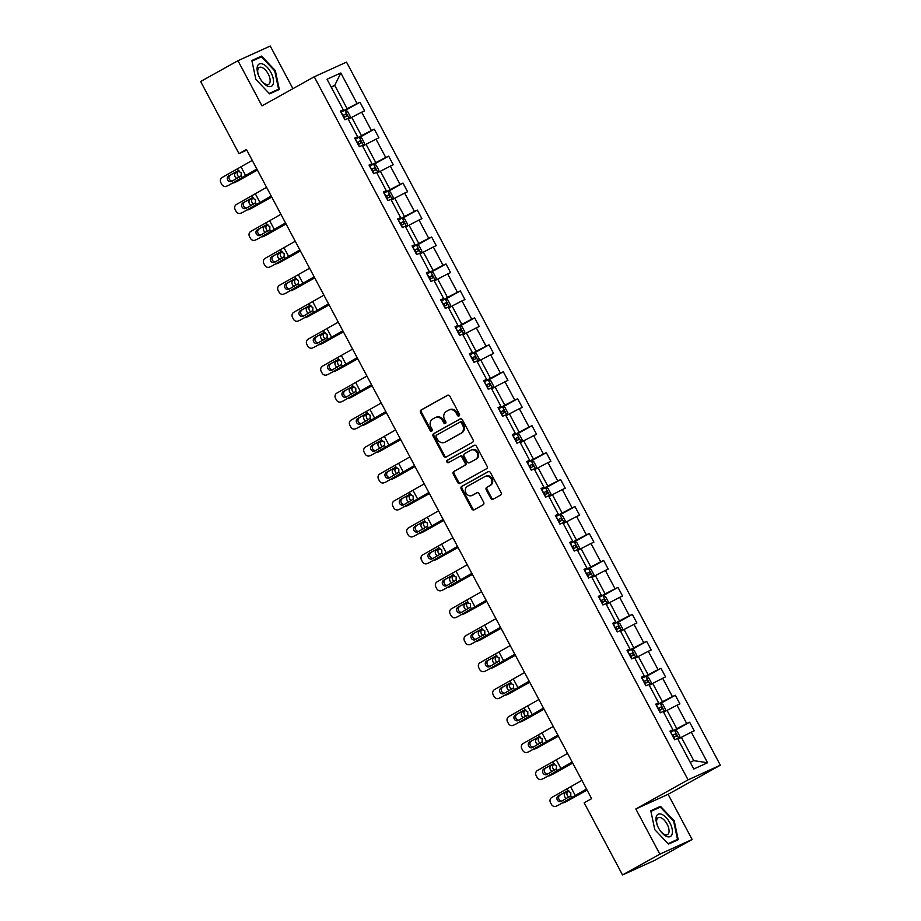 <?xml version="1.0" encoding="UTF-8"?>
<svg xmlns="http://www.w3.org/2000/svg" width="921" height="921" viewBox="0 0 921 921"><rect width="100%" height="100%" fill="white"/><g stroke="black" fill="none" stroke-linecap="round" stroke-linejoin="round"><path stroke-width="1.38" d="M459.038 415.958A1.347 1.174 -114.4 0 0 459.429 414.197L449.851 396.18A1.923 1.681 -114.4 0 0 447.479 395.293L421.104 409.995A1.923 1.681 -114.4 0 0 420.54 412.504L430.119 430.521A1.347 1.174 -114.4 0 0 432.168 429.382L430.924 427.056A6.148 5.365 -114.4 0 1 432.732 419.009L434.931 417.789A6.148 5.365 -114.4 0 1 435.276 417.616A6.148 5.365 -114.4 0 1 442.506 420.598L443.749 422.935A1.347 1.174 -114.4 0 0 445.799 421.795L444.555 419.458A6.148 5.365 -114.4 0 1 446.363 411.422L448.562 410.19A6.148 5.365 -114.4 0 1 448.907 410.018A6.148 5.365 -114.4 0 1 456.137 413.011L457.38 415.336A1.347 1.174 -114.4 0 0 459.038 415.958M490.778 498.353A1.923 1.681 -114.4 0 0 493.149 499.228L500.552 495.107A1.923 1.681 -114.4 0 0 501.116 492.597L490.467 472.588A1.923 1.681 -114.4 0 0 488.107 471.702L461.72 486.403A1.923 1.681 -114.4 0 0 461.168 488.913L471.805 508.922A1.923 1.681 -114.4 0 0 474.165 509.808L483.111 504.823A1.923 1.681 -114.4 0 0 483.675 502.313L479.116 493.748A1.923 1.681 -114.4 0 0 476.756 492.873L472.323 495.337A5.146 4.478 -114.4 0 1 472.036 495.486A5.146 4.478 -114.4 0 1 465.899 492.827A5.146 4.478 -114.4 0 1 467.5 486.265L484.86 476.594A5.146 4.478 -114.4 0 1 485.148 476.445A5.146 4.478 -114.4 0 1 491.273 479.104A5.146 4.478 -114.4 0 1 489.684 485.666L486.795 487.278A1.923 1.681 -114.4 0 0 486.23 489.788L490.778 498.353L491.653 497.962A1.923 1.681 -114.4 0 0 493.564 498.998M635.824 808.972L659.85 854.158L622.527 874.95L654.808 860.295L692.132 839.492L668.105 794.316L720.36 765.201L688.079 779.857L635.824 808.972L668.105 794.316M292.913 88.669L270.244 46.05L237.963 60.705L261.99 105.892L314.245 76.788L688.079 779.857M237.963 60.705L200.64 81.508L239 153.646L246.793 150.1M622.527 874.95L584.167 802.813L591.627 798.657L246.46 149.49L239 153.646M472.508 442.368A1.923 1.681 -114.4 0 0 473.072 439.847L462.423 419.838A1.923 1.681 -114.4 0 0 460.063 418.963L433.676 433.653A1.923 1.681 -114.4 0 0 433.112 436.163L443.761 456.183A1.923 1.681 -114.4 0 0 446.121 457.058L472.508 442.368M476.445 446.213L487.094 466.222A1.923 1.681 -114.4 0 1 486.53 468.743L460.143 483.433A1.923 1.681 -114.4 0 1 457.783 482.558L453.224 473.993A1.923 1.681 -114.4 0 1 453.788 471.471L464.483 465.519A1.923 1.681 -114.4 0 0 465.047 462.998L462.031 457.323A1.923 1.681 -114.4 0 0 459.66 456.448L448.527 462.641A1.347 1.174 -114.4 0 1 447.261 460.27L474.085 445.327A1.923 1.681 -114.4 0 1 476.445 446.213M659.85 854.158L692.132 839.492M693.789 769.012L677.522 738.423L674.598 739.759L670.004 731.113L672.929 729.789L663.189 711.473L660.276 712.796L655.683 704.162L658.596 702.827L648.868 684.51L645.943 685.846L641.35 677.2L644.274 675.876L634.534 657.559L631.61 658.883L627.017 650.249L629.941 648.925L620.201 630.609L617.277 631.933L612.684 623.298L615.608 621.963L605.868 603.646L602.944 604.982L598.351 596.336L601.275 595.012L591.535 576.696L588.611 578.02L584.018 569.385L586.942 568.061L577.202 549.745L574.278 551.069L569.685 542.423L572.609 541.099L562.869 522.783L559.945 524.118L555.351 515.472L558.276 514.148L548.536 495.832L545.612 497.156L541.018 488.521L543.943 487.186L534.203 468.87L531.279 470.205L526.685 461.559L529.61 460.235L519.87 441.919L516.946 443.243L512.352 434.608L515.276 433.284L505.537 414.968L502.613 416.292L498.019 407.658L500.943 406.322L491.204 388.006L488.28 389.341L483.686 380.695L486.61 379.371L476.871 361.055L473.947 362.379L469.353 353.745L472.277 352.421L462.538 334.104L459.625 335.428L455.032 326.782L457.944 325.458L448.205 307.142L445.292 308.477L440.699 299.832L443.611 298.508L433.883 280.191L430.959 281.515L426.365 272.881L429.29 271.545L419.55 253.24L416.626 254.564L412.032 245.919L414.957 244.595L405.217 226.278L402.293 227.602L397.699 218.968L400.623 217.644L390.884 199.327L387.96 200.651L383.366 192.017L386.29 190.682L376.551 172.365L373.627 173.701L369.033 165.055L371.957 163.731L362.218 145.414L359.294 146.738L354.7 138.104L357.624 136.78L347.885 118.464L344.961 119.788L340.367 111.142L343.291 109.818L327.024 79.241L340.816 72.978L357.072 103.555L359.996 102.231L364.589 110.877L361.665 112.201L371.405 130.517L374.329 129.182L378.922 137.828L375.998 139.152L385.738 157.468L388.662 156.144L393.255 164.778L390.331 166.114L400.071 184.43L402.995 183.095L407.589 191.741L404.664 193.065L414.404 211.381L417.328 210.057L421.922 218.691L418.997 220.015L428.737 238.332L431.661 237.008L436.255 245.642L433.331 246.978L443.07 265.294L445.994 263.959L450.588 272.604L447.664 273.928L457.403 292.245L460.327 290.921L464.921 299.555L461.997 300.879L471.736 319.196L474.66 317.872L479.254 326.518L476.33 327.841L486.069 346.158L488.993 344.822L493.587 353.468L490.663 354.792L500.402 373.109L503.327 371.785L507.92 380.419L504.996 381.755L514.735 400.071L517.66 398.735L522.253 407.381L519.329 408.705L529.068 427.022L531.993 425.698L536.586 434.332L533.662 435.656L543.402 453.972L546.314 452.648L550.908 461.283L547.995 462.618L557.723 480.935L560.647 479.599L565.241 488.245L562.317 489.569L572.056 507.885L574.98 506.562L579.574 515.196L576.65 516.52L586.389 534.836L589.313 533.512L593.907 542.158L590.983 543.482L600.722 561.798L603.646 560.463L608.24 569.109L605.316 570.433L615.055 588.749L617.979 587.425L622.573 596.06L619.649 597.395L629.388 615.712L632.313 614.376L636.906 623.022L633.982 624.346L643.721 642.662L646.646 641.338L651.239 649.973L648.315 651.297L658.055 669.613L660.979 668.289L665.572 676.923L662.648 678.259L672.388 696.575L675.312 695.24L679.905 703.886L676.981 705.21L686.721 723.526L689.645 722.202L694.238 730.837L691.314 732.16L707.57 762.749L693.789 769.012M720.36 765.201L346.526 62.121L314.245 76.788M663.627 712.278L667.046 710.367L676.785 728.684L670.557 732.149M676.785 728.684L686.721 723.526M667.046 710.367L676.981 705.21M670.292 731.642L672.929 729.789M649.293 685.316L652.713 683.417L662.452 701.733L656.224 705.198M662.452 701.733L672.388 696.575M652.713 683.417L662.648 678.259M655.959 704.68L658.596 702.827M634.96 658.365L638.38 656.454L648.119 674.771L641.891 678.236M648.119 674.771L658.055 669.613M638.38 656.454L648.315 651.297M641.626 677.729L644.274 675.876M620.627 631.415L624.047 629.504L633.786 647.82L627.569 651.285M633.786 647.82L643.721 642.662M624.047 629.504L633.982 624.346M627.293 650.767L629.941 648.925M606.294 604.452L609.714 602.553L619.453 620.858L613.236 624.334M619.453 620.858L629.388 615.712M609.714 602.553L619.649 597.395M612.96 623.816L615.608 621.963M591.961 577.502L595.38 575.59L605.12 593.907L598.903 597.372M605.12 593.907L615.055 588.749M595.38 575.59L605.316 570.433M598.627 596.866L601.275 595.012M577.628 550.539L581.047 548.64L590.787 566.956L584.57 570.421M590.787 566.956L600.722 561.798M581.047 548.64L590.983 543.482M584.294 569.903L586.942 568.061M563.295 523.589L566.714 521.677L576.454 539.994L570.237 543.471M576.454 539.994L586.389 534.836M566.714 521.677L576.65 516.52M569.961 542.953L572.609 541.099M548.962 496.638L552.393 494.727L562.121 513.043L555.904 516.508M562.121 513.043L572.056 507.885M552.393 494.727L562.317 489.569M555.628 516.002L558.276 514.148M534.629 469.675L538.06 467.776L547.788 486.092L541.571 489.558M547.788 486.092L557.723 480.935M538.06 467.776L547.995 462.618M541.295 489.039L543.943 487.186M520.296 442.725L523.727 440.814L533.466 459.13L527.238 462.595M533.466 459.13L543.402 453.972M523.727 440.814L533.662 435.656M526.962 462.089L529.61 460.235M505.963 415.774L509.394 413.863L519.133 432.179L512.905 435.645M519.133 432.179L529.068 427.022M509.394 413.863L519.329 408.705M512.629 435.126L515.276 433.284M491.63 388.812L495.061 386.912L504.8 405.228L498.572 408.694M504.8 405.228L514.735 400.071M495.061 386.912L504.996 381.755M498.296 408.176L500.943 406.322M477.297 361.861L480.727 359.95L490.467 378.266L484.239 381.731M490.467 378.266L500.402 373.109M480.727 359.95L490.663 354.792M483.974 381.225L486.61 379.371M462.975 334.899L466.394 332.999L476.134 351.315L469.906 354.781M476.134 351.315L486.069 346.158M466.394 332.999L476.33 327.841M469.641 354.263L472.277 352.421M448.642 307.948L452.061 306.037L461.801 324.353L455.573 327.83M461.801 324.353L471.736 319.196M452.061 306.037L461.997 300.879M455.308 327.312L457.944 325.458M434.309 280.997L437.728 279.086L447.468 297.402L441.24 300.868M447.468 297.402L457.403 292.245M437.728 279.086L447.664 273.928M440.975 300.361L443.611 298.508M419.976 254.035L423.395 252.135L433.135 270.452L426.918 273.917L430.798 272.017L433.457 272.95L436.22 278.142L435.495 280.329M433.135 270.452L443.07 265.294M423.395 252.135L433.331 246.978M426.642 273.399L429.29 271.545M405.643 227.084L409.062 225.173L418.802 243.489L412.585 246.955M418.802 243.489L428.737 238.332M409.062 225.173L418.997 220.015M412.309 246.448L414.957 244.595M391.31 200.133L394.729 198.222L404.469 216.539L398.252 220.004M404.469 216.539L414.404 211.381M394.729 198.222L404.664 193.065M397.976 219.486L400.623 217.644M376.977 173.171L380.396 171.271L390.136 189.588L383.919 193.053M390.136 189.588L400.071 184.43M380.396 171.271L390.331 166.114M383.643 192.535L386.29 190.682M362.644 146.22L366.063 144.309L375.803 162.626L369.586 166.091M375.803 162.626L385.738 157.468M366.063 144.309L375.998 139.152M369.309 165.584L371.957 163.731M348.311 119.258L351.73 117.358L361.469 135.675L355.253 139.14M361.469 135.675L371.405 130.517M351.73 117.358L361.665 112.201M354.976 138.622L357.624 136.78M331.318 87.299L334.737 85.388L347.136 108.713L340.92 112.189M347.136 108.713L357.072 103.555M340.816 72.978L334.737 85.388L331.169 87.011M690.209 762.277L693.778 760.654L681.379 737.318L677.96 739.229M340.643 111.671L343.291 109.818M681.379 737.318L691.314 732.16M707.57 762.749L693.778 760.654M345.248 110.451L359.996 102.231M359.581 137.402L374.329 129.182M373.914 164.352L388.662 156.144M388.248 191.315L402.995 183.095M402.581 218.265L417.328 210.057M416.914 245.228L431.661 237.008M431.247 272.179L445.994 263.959M445.58 299.129L460.327 290.921M459.913 326.092L474.66 317.872M474.246 353.042L488.993 344.822M488.579 379.993L503.327 371.785M502.912 406.955L517.66 398.735M517.245 433.906L531.993 425.698M531.567 460.868L546.314 452.648M545.9 487.819L560.647 479.599M560.233 514.77L574.98 506.562M574.566 541.732L589.313 533.512M588.899 568.683L603.646 560.463M603.232 595.634L617.979 587.425M617.565 622.596L632.313 614.376M631.898 649.547L646.646 641.338M646.231 676.509L660.979 668.289M660.564 703.46L675.312 695.24M674.897 730.411L689.645 722.202M279.316 89.441L275.31 70.56L261.587 56.1L251.859 60.51L255.865 79.39L269.6 93.861L279.316 89.441M660.495 806.347L650.779 810.756L654.785 829.648L668.508 844.108L678.236 839.699L674.23 820.818L660.495 806.347L650.905 811.355M459.349 415.693A1.347 1.174 -114.4 0 1 458.244 414.945L457.012 412.608A6.148 5.365 -114.4 0 0 449.77 409.626L448.907 410.018M435.276 417.616L436.151 417.213A6.148 5.365 -114.4 0 1 443.381 420.206L444.624 422.543A1.347 1.174 -114.4 0 0 445.718 423.28M447.928 395.132L421.968 409.603A1.923 1.681 -114.4 0 0 421.404 412.113L430.993 430.13A1.347 1.174 -114.4 0 0 432.087 430.878M460.512 418.802L434.551 433.261A1.923 1.681 -114.4 0 0 433.987 435.771L444.636 455.78A1.923 1.681 -114.4 0 0 446.547 456.828M461.363 422.843A1.347 1.174 -114.4 0 0 459.706 422.232L436.554 435.126A1.347 1.174 -114.4 0 0 436.163 436.888L437.463 439.352A6.148 5.365 -114.4 0 0 444.705 442.333A6.148 5.365 -114.4 0 0 445.039 442.161L460.868 433.342A6.148 5.365 -114.4 0 0 462.676 425.306L461.363 422.843L462.238 422.451A1.347 1.174 -114.4 0 0 460.581 421.83L459.867 422.163M445.211 442.08A6.148 5.365 -114.4 0 0 445.568 441.942A6.148 5.365 -114.4 0 0 445.914 441.769L445.039 442.161M462.238 422.451L463.551 424.915A6.148 5.365 -114.4 0 1 461.743 432.951L445.914 441.769M459.878 456.344L460.535 456.045A1.923 1.681 -114.4 0 1 462.906 456.92L465.922 462.607A1.923 1.681 -114.4 0 1 465.358 465.117L454.663 471.08A1.923 1.681 -114.4 0 0 454.099 473.59L458.658 482.155A1.923 1.681 -114.4 0 0 460.569 483.203M474.534 445.165L448.136 459.878A1.347 1.174 -114.4 0 0 449.011 462.377M475.593 459.337A5.146 4.478 -114.4 0 0 477.182 452.775A5.146 4.478 -114.4 0 0 471.045 450.116A5.146 4.478 -114.4 0 0 470.769 450.254L464.645 453.662A1.923 1.681 -114.4 0 0 464.08 456.183L467.108 461.858A1.923 1.681 -114.4 0 0 469.468 462.745L476.456 458.934A5.146 4.478 -114.4 0 0 478.057 452.384A5.146 4.478 -114.4 0 0 471.92 449.713A5.146 4.478 -114.4 0 0 471.633 449.862M470.124 462.446A1.923 1.681 -114.4 0 0 470.343 462.342L469.468 462.745M476.456 458.934L470.343 462.342M485.735 476.192A5.146 4.478 -114.4 0 1 486.023 476.053A5.146 4.478 -114.4 0 1 492.148 478.713A5.146 4.478 -114.4 0 1 490.559 485.263L487.658 486.875A1.923 1.681 -114.4 0 0 487.094 489.396L491.653 497.962M472.611 495.21A5.146 4.478 -114.4 0 0 472.91 495.084A5.146 4.478 -114.4 0 0 473.187 494.945L472.323 495.337M477.205 492.712L473.187 494.945M488.556 471.54L462.595 486A1.923 1.681 -114.4 0 0 462.031 488.521L472.68 508.53A1.923 1.681 -114.4 0 0 474.591 509.566M255.336 59.612L251.986 61.097M274.723 70.894L275.31 70.56M255.313 59.589L261.587 56.1M650.905 811.378L660.322 807.095L673.631 821.118L674.23 820.818M349.508 118.602L350.222 116.414L347.47 111.222L344.799 110.29L340.943 112.235M257.339 169.936L237.261 181.333A3.914 3.154 64.7 0 1 237.088 181.425A3.914 3.154 64.7 0 1 236.916 181.495M257.42 170.086L237.261 181.333M343.798 117.589L346.814 116.046L345.709 113.974L342.693 115.516M342.739 115.597L343.556 115.171L344.661 117.243M232.99 182.888A3.914 3.154 -115.3 0 0 234.464 182.669A3.914 3.154 -115.3 0 0 234.625 182.577M237.088 178.421A3.131 2.521 64.7 0 1 235.074 176.717A3.131 2.521 64.7 0 1 235.799 172.711L238.976 170.903M239.287 170.984L238.424 171.467A3.131 2.521 -115.3 0 0 237.699 175.474A3.131 2.521 -115.3 0 0 239.483 177.097M256.855 169.038L228.489 185.374A3.914 3.626 66.9 0 1 228.178 185.524L226.485 186.238A3.914 3.626 -113.1 0 0 226.785 186.088M256.994 169.28L228.489 185.374M252.262 160.392L222.191 177.454A3.914 3.626 -113.1 0 0 220.844 182.657L221.765 184.384A3.914 3.626 -113.1 0 0 226.485 186.238M237.537 171.053L241.175 172.595L241.152 175.784L231.689 181.391A3.131 2.901 66.9 0 1 227.671 180.021A3.131 2.901 66.9 0 1 228.742 175.865L238.148 170.892M230.446 175.14A3.131 2.901 -113.1 0 0 232.437 180.977M237.365 171.133L228.742 175.865M363.841 145.553L364.555 143.365L361.803 138.185L359.132 137.241L355.276 139.198M271.672 196.887L251.594 208.296A3.914 3.154 64.7 0 1 251.421 208.376A3.914 3.154 64.7 0 1 251.249 208.457M271.753 197.048L251.594 208.296M358.131 144.551L361.17 142.985L360.042 140.925L357.026 142.479M357.072 142.559L357.889 142.122L358.994 144.194M247.323 209.85A3.914 3.154 -115.3 0 0 248.797 209.62A3.914 3.154 -115.3 0 0 248.958 209.539M251.421 205.371A3.131 2.521 64.7 0 1 249.407 203.668A3.131 2.521 64.7 0 1 250.132 199.661L253.31 197.865M253.62 197.934L252.757 198.418A3.131 2.521 -115.3 0 0 252.032 202.424A3.131 2.521 -115.3 0 0 253.816 204.059M378.174 172.515L378.888 170.316L376.136 165.135L373.466 164.203L369.609 166.148M286.005 223.849L265.916 235.246A3.914 3.154 64.7 0 1 265.755 235.339A3.914 3.154 64.7 0 1 265.582 235.408M286.086 223.999L265.916 235.246M372.464 171.502L375.48 169.959L374.375 167.887L371.359 169.429M371.405 169.51L372.222 169.084L373.327 171.156M261.656 236.801A3.914 3.154 -115.3 0 0 263.13 236.582A3.914 3.154 -115.3 0 0 263.291 236.49M265.755 232.322A3.131 2.521 64.7 0 1 263.74 230.618A3.131 2.521 64.7 0 1 264.465 226.612L267.643 224.816M267.953 224.885L267.09 225.369A3.131 2.521 -115.3 0 0 266.365 229.375A3.131 2.521 -115.3 0 0 268.149 231.01M271.188 195.989L242.81 212.325A3.914 3.626 66.9 0 1 242.511 212.475L240.818 213.2A3.914 3.626 -113.1 0 0 241.118 213.05M271.327 196.242L242.81 212.325M266.595 187.354L236.524 204.404A3.914 3.626 -113.1 0 0 235.177 209.62L236.098 211.346A3.914 3.626 -113.1 0 0 240.818 213.2M251.87 198.003L255.508 199.546L255.485 202.747L246.022 208.342A3.131 2.901 66.9 0 1 242.004 206.983A3.131 2.901 66.9 0 1 243.075 202.816L252.481 197.854M244.779 202.09A3.131 2.901 -113.1 0 0 246.77 207.927M251.698 198.084L243.075 202.816M285.522 222.951L257.143 239.276A3.914 3.626 66.9 0 1 256.844 239.425L255.152 240.151A3.914 3.626 -113.1 0 0 255.451 240.001M285.648 223.193L257.143 239.276M280.928 214.305L250.857 231.367A3.914 3.626 -113.1 0 0 249.51 236.57L250.431 238.297A3.914 3.626 -113.1 0 0 255.152 240.151M266.204 224.966L269.841 226.497L269.818 229.697L260.355 235.304A3.131 2.901 66.9 0 1 256.337 233.934A3.131 2.901 66.9 0 1 257.408 229.766L266.814 224.805M259.112 229.053A3.131 2.901 -113.1 0 0 261.104 234.89M266.031 225.035L257.408 229.766M262.957 64.136A12.733 6.217 60.9 0 0 258.502 75.315A12.733 6.217 60.9 0 0 261.576 80.829A12.733 6.217 60.9 0 0 267.631 86.16A12.733 6.217 60.9 0 0 273.192 78.527A12.733 6.217 60.9 0 0 262.957 64.136M261.334 80.495A9.636 4.709 60.9 0 0 265.697 84.237A9.636 4.709 60.9 0 0 268.621 84.318A9.636 4.709 60.9 0 0 269.185 76.04A9.636 4.709 60.9 0 0 262.163 67.567A9.636 4.709 60.9 0 0 259.238 67.486A9.636 4.709 60.9 0 0 258.651 75.695M272.639 92.48L278.591 89.164L269.185 93.435M251.997 61.131L261.414 56.849L274.711 70.871L278.591 89.164M661.865 814.383A12.733 6.217 60.9 0 0 657.41 825.561A12.733 6.217 60.9 0 0 660.484 831.087A12.733 6.217 60.9 0 0 666.539 836.406A12.733 6.217 60.9 0 0 672.1 828.785A12.733 6.217 60.9 0 0 661.865 814.383M660.242 830.742A9.636 4.709 60.9 0 0 664.617 834.495A9.636 4.709 60.9 0 0 667.541 834.576A9.636 4.709 60.9 0 0 668.093 826.298A9.636 4.709 60.9 0 0 661.082 817.813A9.636 4.709 60.9 0 0 658.158 817.733A9.636 4.709 60.9 0 0 657.571 825.953M671.559 842.727L677.511 839.411L668.105 843.682M673.631 821.118L677.511 839.411M392.496 199.466L393.221 197.278L390.458 192.086L387.799 191.154L383.942 193.099M300.338 250.8L280.249 262.209A3.914 3.154 64.7 0 1 280.088 262.289A3.914 3.154 64.7 0 1 279.915 262.358M300.419 250.949L280.249 262.209M386.797 198.464L389.836 196.898L388.708 194.838L385.692 196.38M385.726 196.461L386.555 196.035L387.66 198.107M275.989 263.763A3.914 3.154 -115.3 0 0 277.451 263.533A3.914 3.154 -115.3 0 0 277.624 263.452M280.088 259.285A3.131 2.521 64.7 0 1 278.073 257.581A3.131 2.521 64.7 0 1 278.798 253.574L281.976 251.778M282.275 251.847L281.423 252.331A3.131 2.521 -115.3 0 0 280.698 256.337A3.131 2.521 -115.3 0 0 282.482 257.961M299.855 249.902L271.476 266.238A3.914 3.626 66.9 0 1 271.177 266.388L269.485 267.102A3.914 3.626 -113.1 0 0 269.784 266.963M299.981 250.144L271.476 266.238M295.261 241.267L265.19 258.317A3.914 3.626 -113.1 0 0 263.843 263.521L264.764 265.248A3.914 3.626 -113.1 0 0 269.485 267.102M280.537 251.917L284.163 253.459L284.152 256.648L274.688 262.255A3.131 2.901 66.9 0 1 270.67 260.885A3.131 2.901 66.9 0 1 271.741 256.729L281.147 251.767M273.445 256.003A3.131 2.901 -113.1 0 0 275.437 261.84M280.364 251.997L271.741 256.729M406.829 226.416L407.554 224.229L404.791 219.048L402.132 218.116L398.275 220.061M314.66 277.751L294.582 289.159A3.914 3.154 64.7 0 1 294.421 289.24A3.914 3.154 64.7 0 1 294.248 289.321M314.74 277.912L294.582 289.159M401.13 225.415L404.169 223.849L403.041 221.788L400.025 223.343M400.059 223.423L400.888 222.986L401.993 225.058M290.322 290.714A3.914 3.154 -115.3 0 0 291.784 290.483A3.914 3.154 -115.3 0 0 291.957 290.403M294.421 286.235A3.131 2.521 64.7 0 1 292.394 284.531A3.131 2.521 64.7 0 1 293.12 280.525L296.309 278.729M296.608 278.798L295.756 279.282A3.131 2.521 -115.3 0 0 295.031 283.288A3.131 2.521 -115.3 0 0 296.815 284.923M314.188 276.853L285.809 293.189A3.914 3.626 66.9 0 1 285.51 293.339L283.818 294.064A3.914 3.626 -113.1 0 0 284.117 293.914M314.314 277.106L285.809 293.189M309.594 268.218L279.524 285.28A3.914 3.626 -113.1 0 0 278.177 290.483L279.098 292.21A3.914 3.626 -113.1 0 0 283.818 294.064M294.87 278.867L298.496 280.41L298.473 283.61L289.01 289.206A3.131 2.901 66.9 0 1 285.003 287.847A3.131 2.901 66.9 0 1 286.074 283.68L295.48 278.718M287.766 282.954A3.131 2.901 -113.1 0 0 289.758 288.803M294.697 278.948L286.074 283.68M421.162 253.379L421.887 251.18L419.124 245.999L416.465 245.067L412.608 247.012M328.993 304.713L308.915 316.11A3.914 3.154 64.7 0 1 308.754 316.202A3.914 3.154 64.7 0 1 308.581 316.271M329.073 304.863L308.915 316.11M415.452 252.366L418.502 250.8L417.374 248.751L414.358 250.293M414.392 250.374L415.221 249.948L416.327 252.02M304.655 317.664A3.914 3.154 -115.3 0 0 306.117 317.446A3.914 3.154 -115.3 0 0 306.29 317.354M308.754 313.198A3.131 2.521 64.7 0 1 306.728 311.482A3.131 2.521 64.7 0 1 307.453 307.487L310.642 305.68M310.941 305.749L310.089 306.233A3.131 2.521 -115.3 0 0 309.364 310.239A3.131 2.521 -115.3 0 0 311.148 311.874M328.521 303.815L300.142 320.151A3.914 3.626 66.9 0 1 299.843 320.289L298.139 321.015A3.914 3.626 -113.1 0 0 298.45 320.865M328.647 304.057L300.142 320.151M323.927 295.169L293.857 312.231A3.914 3.626 -113.1 0 0 292.51 317.434L293.431 319.161A3.914 3.626 -113.1 0 0 298.139 321.015M309.203 305.83L312.829 307.372L312.806 310.561L303.343 316.168A3.131 2.901 66.9 0 1 299.337 314.798A3.131 2.901 66.9 0 1 300.407 310.63L309.813 305.668M302.1 309.917A3.131 2.901 -113.1 0 0 304.091 315.753M309.03 305.899L300.407 310.63M343.326 331.664L323.248 343.073A3.914 3.154 64.7 0 1 323.087 343.153A3.914 3.154 64.7 0 1 322.914 343.222M343.406 331.813L323.248 343.073M429.785 279.328L432.801 277.774L431.707 275.701L428.691 277.256M428.726 277.325L429.554 276.899L430.66 278.971M318.977 344.627A3.914 3.154 -115.3 0 0 320.45 344.396A3.914 3.154 -115.3 0 0 320.623 344.316M323.087 340.148A3.131 2.521 64.7 0 1 321.061 338.444A3.131 2.521 64.7 0 1 321.786 334.438L324.975 332.642M325.274 332.711L324.422 333.195A3.131 2.521 -115.3 0 0 323.697 337.201A3.131 2.521 -115.3 0 0 325.481 338.824M342.854 330.766L314.475 347.102A3.914 3.626 66.9 0 1 314.176 347.252L312.472 347.977A3.914 3.626 -113.1 0 0 312.783 347.827M342.98 331.019L314.475 347.102M338.26 322.131L308.19 339.181A3.914 3.626 -113.1 0 0 306.843 344.385L307.764 346.112A3.914 3.626 -113.1 0 0 312.472 347.977M323.536 332.78L327.162 334.323L327.139 337.523L317.676 343.119A3.131 2.901 66.9 0 1 313.67 341.749A3.131 2.901 66.9 0 1 314.74 337.593L324.146 332.631M316.433 336.867A3.131 2.901 -113.1 0 0 318.424 342.704M323.352 332.861L314.74 337.593M449.828 307.28L450.553 305.093L447.79 299.912L445.131 298.98L441.274 300.925M357.659 358.626L337.581 370.023A3.914 3.154 64.7 0 1 337.42 370.115A3.914 3.154 64.7 0 1 337.247 370.184M357.739 358.776L337.581 370.023M444.118 306.279L447.169 304.713L446.04 302.664L443.024 304.206M443.059 304.287L443.887 303.849L444.993 305.933M333.31 371.577A3.914 3.154 -115.3 0 0 334.784 371.359A3.914 3.154 -115.3 0 0 334.945 371.267M337.408 367.099A3.131 2.521 64.7 0 1 335.394 365.395A3.131 2.521 64.7 0 1 336.119 361.389L339.296 359.593M339.607 359.662L338.755 360.146A3.131 2.521 -115.3 0 0 338.03 364.152A3.131 2.521 -115.3 0 0 339.814 365.787M357.187 357.716L328.809 374.053A3.914 3.626 66.9 0 1 328.509 374.202L326.805 374.928A3.914 3.626 -113.1 0 0 327.116 374.778M357.313 357.97L328.809 374.053M352.593 349.082L322.523 366.144A3.914 3.626 -113.1 0 0 321.176 371.347L322.097 373.074A3.914 3.626 -113.1 0 0 326.805 374.928M337.869 359.743L341.495 361.274L341.472 364.474L332.009 370.069A3.131 2.901 66.9 0 1 328.003 368.711A3.131 2.901 66.9 0 1 329.073 364.543L338.479 359.581M330.766 363.818A3.131 2.901 -113.1 0 0 332.757 369.666M337.685 359.812L329.073 364.543M464.161 334.242L464.886 332.055L462.123 326.863L459.464 325.93L455.607 327.876M371.992 385.577L351.914 396.974A3.914 3.154 64.7 0 1 351.753 397.066A3.914 3.154 64.7 0 1 351.58 397.135M372.072 385.726L351.914 396.974M458.451 333.229L461.502 331.675L460.362 329.614L457.346 331.157M457.392 331.238L458.221 330.812L459.326 332.884M347.643 398.528A3.914 3.154 -115.3 0 0 349.117 398.309A3.914 3.154 -115.3 0 0 349.278 398.217M351.741 394.061A3.131 2.521 64.7 0 1 349.727 392.358A3.131 2.521 64.7 0 1 350.452 388.351L353.629 386.544M353.94 386.624L353.088 387.108A3.131 2.521 -115.3 0 0 352.363 391.114A3.131 2.521 -115.3 0 0 354.148 392.737M371.52 384.679L343.142 401.015A3.914 3.626 66.9 0 1 342.842 401.165L341.138 401.878A3.914 3.626 -113.1 0 0 341.449 401.729M371.647 384.92L343.142 401.015M366.926 376.033L336.856 393.094A3.914 3.626 -113.1 0 0 335.509 398.298L336.43 400.025A3.914 3.626 -113.1 0 0 341.138 401.878M352.202 386.693L355.828 388.236L355.805 391.425L346.342 397.032A3.131 2.901 66.9 0 1 342.324 395.662A3.131 2.901 66.9 0 1 343.406 391.506L352.812 386.532M345.099 390.78A3.131 2.901 -113.1 0 0 347.09 396.617M352.018 386.762L343.406 391.506M478.494 361.193L479.208 359.006L476.456 353.825L473.797 352.881L469.94 354.838M386.325 412.527L366.247 423.936A3.914 3.154 64.7 0 1 366.086 424.017A3.914 3.154 64.7 0 1 365.913 424.097M386.406 412.689L366.247 423.936M472.784 360.192L475.835 358.626L474.695 356.565L471.679 358.119M471.725 358.2L472.554 357.762L473.659 359.835M361.976 425.49A3.914 3.154 -115.3 0 0 363.45 425.26A3.914 3.154 -115.3 0 0 363.611 425.18M366.074 421.012A3.131 2.521 64.7 0 1 364.06 419.308A3.131 2.521 64.7 0 1 364.785 415.302L367.963 413.506M368.273 413.575L367.421 414.059A3.131 2.521 -115.3 0 0 366.696 418.065A3.131 2.521 -115.3 0 0 368.481 419.7M492.827 388.155L493.541 385.957L490.789 380.776L488.13 379.843L484.273 381.789M400.658 439.49L380.58 450.887A3.914 3.154 64.7 0 1 380.419 450.979A3.914 3.154 64.7 0 1 380.246 451.048M400.739 439.639L380.58 450.887M487.117 387.142L490.133 385.6L489.028 383.527L486.012 385.07M486.058 385.151L486.887 384.725L487.98 386.797M376.309 452.441A3.914 3.154 -115.3 0 0 377.783 452.223A3.914 3.154 -115.3 0 0 377.944 452.13M380.408 447.963A3.131 2.521 64.7 0 1 378.393 446.259A3.131 2.521 64.7 0 1 379.118 442.253L382.296 440.457M382.606 440.526L381.755 441.009A3.131 2.521 -115.3 0 0 381.029 445.016A3.131 2.521 -115.3 0 0 382.802 446.65M507.16 415.106L507.874 412.919L505.122 407.727L502.452 406.794L498.606 408.74M414.991 466.44L394.913 477.849A3.914 3.154 64.7 0 1 394.752 477.93A3.914 3.154 64.7 0 1 394.579 477.999M415.072 466.59L394.913 477.849M501.45 414.105L504.501 412.539L503.361 410.478L500.345 412.021M500.391 412.101L501.22 411.675L502.313 413.748M390.642 479.404A3.914 3.154 -115.3 0 0 392.116 479.173A3.914 3.154 -115.3 0 0 392.277 479.093M394.741 474.925A3.131 2.521 64.7 0 1 392.726 473.221A3.131 2.521 64.7 0 1 393.451 469.215L396.629 467.419M396.939 467.488L396.088 467.972A3.131 2.521 -115.3 0 0 395.362 471.978A3.131 2.521 -115.3 0 0 397.135 473.601M521.493 442.057L522.207 439.87L519.456 434.689L516.785 433.756L512.939 435.702M429.324 493.391L409.246 504.8A3.914 3.154 64.7 0 1 409.074 504.881A3.914 3.154 64.7 0 1 408.912 504.961M429.405 493.552L409.246 504.8M515.783 441.055L518.834 439.49L517.694 437.429L514.678 438.983M514.724 439.064L515.553 438.626L516.646 440.699M404.975 506.354A3.914 3.154 -115.3 0 0 406.449 506.124A3.914 3.154 -115.3 0 0 406.61 506.043M409.074 501.876A3.131 2.521 64.7 0 1 407.059 500.172A3.131 2.521 64.7 0 1 407.784 496.166L410.962 494.37M411.273 494.439L410.421 494.922A3.131 2.521 -115.3 0 0 409.695 498.929A3.131 2.521 -115.3 0 0 411.468 500.564M535.826 469.019L536.54 466.82L533.789 461.64L531.118 460.707L527.273 462.653M443.657 520.353L423.579 531.751A3.914 3.154 64.7 0 1 423.407 531.843A3.914 3.154 64.7 0 1 423.246 531.912M443.738 520.503L423.579 531.751M530.116 468.006L533.132 466.463L532.027 464.391L529.011 465.934M529.057 466.014L529.886 465.589L530.98 467.661M419.308 533.305A3.914 3.154 -115.3 0 0 420.782 533.086A3.914 3.154 -115.3 0 0 420.943 532.994M423.407 528.838A3.131 2.521 64.7 0 1 421.392 527.123A3.131 2.521 64.7 0 1 422.117 523.116L425.295 521.321M425.606 521.39L424.742 521.873A3.131 2.521 -115.3 0 0 424.017 525.879A3.131 2.521 -115.3 0 0 425.801 527.514M550.159 495.97L550.873 493.783L548.122 488.591L545.451 487.658L541.594 489.604M457.99 547.304L437.912 558.713A3.914 3.154 64.7 0 1 437.74 558.794A3.914 3.154 64.7 0 1 437.567 558.863M458.071 547.454L437.912 558.713M544.449 494.968L547.5 493.403L546.36 491.342L543.344 492.896M543.39 492.965L544.207 492.539L545.313 494.612M433.641 560.267A3.914 3.154 -115.3 0 0 435.115 560.037A3.914 3.154 -115.3 0 0 435.276 559.956M437.74 555.789A3.131 2.521 64.7 0 1 435.725 554.085A3.131 2.521 64.7 0 1 436.45 550.079L439.628 548.283M439.939 548.352L439.075 548.835A3.131 2.521 -115.3 0 0 438.35 552.842A3.131 2.521 -115.3 0 0 440.134 554.465M564.492 522.921L565.206 520.733L562.455 515.553L559.784 514.62L555.927 516.566M472.323 574.267L452.246 585.664A3.914 3.154 64.7 0 1 452.073 585.756A3.914 3.154 64.7 0 1 451.9 585.825M472.404 574.416L452.246 585.664M558.782 521.919L561.833 520.353L560.693 518.304L557.677 519.847M557.723 519.928L558.54 519.49L559.646 521.574M447.974 587.218A3.914 3.154 -115.3 0 0 449.448 586.999A3.914 3.154 -115.3 0 0 449.609 586.907M452.073 582.74A3.131 2.521 64.7 0 1 450.058 581.036A3.131 2.521 64.7 0 1 450.783 577.03L453.961 575.234M454.272 575.303L453.408 575.786A3.131 2.521 -115.3 0 0 452.683 579.793A3.131 2.521 -115.3 0 0 454.467 581.427M578.825 549.883L579.539 547.684L576.788 542.504L574.117 541.571L570.26 543.517M486.656 601.217L466.567 612.615A3.914 3.154 64.7 0 1 466.406 612.707A3.914 3.154 64.7 0 1 466.233 612.776M486.737 601.367L466.567 612.615M573.115 548.87L576.155 547.316L575.026 545.255L572.01 546.798M572.056 546.878L572.874 546.452L573.979 548.525M462.307 614.169A3.914 3.154 -115.3 0 0 463.781 613.95A3.914 3.154 -115.3 0 0 463.942 613.858M466.406 609.702A3.131 2.521 64.7 0 1 464.391 607.998A3.131 2.521 64.7 0 1 465.117 603.992L468.294 602.184M468.605 602.265L467.741 602.748A3.131 2.521 -115.3 0 0 467.016 606.755A3.131 2.521 -115.3 0 0 468.801 608.378M593.159 576.834L593.872 574.646L591.109 569.466L588.45 568.522L584.593 570.479M500.989 628.168L480.9 639.577A3.914 3.154 64.7 0 1 480.739 639.658A3.914 3.154 64.7 0 1 480.566 639.738M501.07 628.329L480.9 639.577M587.448 575.832L590.465 574.278L589.359 572.206L586.343 573.76M586.389 573.841L587.207 573.403L588.312 575.475M476.641 641.131A3.914 3.154 -115.3 0 0 478.103 640.901A3.914 3.154 -115.3 0 0 478.275 640.82M480.739 636.653A3.131 2.521 64.7 0 1 478.724 634.949A3.131 2.521 64.7 0 1 479.45 630.943L482.627 629.147M482.926 629.216L482.074 629.699A3.131 2.521 -115.3 0 0 481.349 633.706A3.131 2.521 -115.3 0 0 483.134 635.34M607.48 603.796L608.205 601.597L605.442 596.417L602.783 595.484L598.926 597.43M515.311 655.13L495.233 666.528A3.914 3.154 64.7 0 1 495.072 666.62A3.914 3.154 64.7 0 1 494.899 666.689M515.403 655.28L495.233 666.528M601.781 602.783L604.821 601.217L603.692 599.168L600.676 600.711M600.711 600.791L601.54 600.365L602.645 602.438M490.974 668.082A3.914 3.154 -115.3 0 0 492.436 667.863A3.914 3.154 -115.3 0 0 492.608 667.771M495.072 663.604A3.131 2.521 64.7 0 1 493.057 661.9A3.131 2.521 64.7 0 1 493.771 657.893L496.96 656.097M497.259 656.166L496.407 656.65A3.131 2.521 -115.3 0 0 495.682 660.656A3.131 2.521 -115.3 0 0 497.467 662.291M385.853 411.629L357.475 427.966A3.914 3.626 66.9 0 1 357.175 428.115L355.471 428.841A3.914 3.626 -113.1 0 0 355.782 428.691M385.98 411.883L357.475 427.966M381.259 402.995L351.189 420.045A3.914 3.626 -113.1 0 0 349.842 425.26L350.763 426.987A3.914 3.626 -113.1 0 0 355.471 428.841M366.535 413.644L370.161 415.187L370.138 418.387L360.675 423.982A3.131 2.901 66.9 0 1 356.657 422.624A3.131 2.901 66.9 0 1 357.739 418.456L367.145 413.494M359.432 417.731A3.131 2.901 -113.1 0 0 361.423 423.568M366.351 413.725L357.739 418.456M400.186 438.592L371.808 454.916A3.914 3.626 66.9 0 1 371.497 455.066L369.805 455.791A3.914 3.626 -113.1 0 0 370.104 455.642M400.313 438.833L371.808 454.916M395.581 429.946L365.51 447.007A3.914 3.626 -113.1 0 0 364.175 452.211L365.096 453.938A3.914 3.626 -113.1 0 0 369.805 455.791M380.868 440.606L384.494 442.138L384.471 445.338L375.008 450.945A3.131 2.901 66.9 0 1 370.99 449.575A3.131 2.901 66.9 0 1 372.072 445.407L381.478 440.445M373.765 444.693A3.131 2.901 -113.1 0 0 375.756 450.53M380.684 440.675L372.072 445.407M414.508 465.542L386.141 481.879A3.914 3.626 66.9 0 1 385.83 482.028L384.138 482.742A3.914 3.626 -113.1 0 0 384.437 482.604M414.646 465.784L386.141 481.879M409.914 456.897L379.843 473.958A3.914 3.626 -113.1 0 0 378.508 479.162L379.417 480.889A3.914 3.626 -113.1 0 0 384.138 482.742M395.201 467.557L398.828 469.1L398.805 472.289L389.341 477.895A3.131 2.901 66.9 0 1 385.323 476.525A3.131 2.901 66.9 0 1 386.406 472.369L395.811 467.408M388.098 471.644A3.131 2.901 -113.1 0 0 390.09 477.481M395.017 467.638L386.406 472.369M428.841 492.493L400.474 508.829A3.914 3.626 66.9 0 1 400.163 508.979L398.471 509.704A3.914 3.626 -113.1 0 0 398.77 509.555M428.979 492.747L400.474 508.829M424.247 483.859L394.176 500.909A3.914 3.626 -113.1 0 0 392.841 506.124L393.751 507.851A3.914 3.626 -113.1 0 0 398.471 509.704M409.534 494.508L413.161 496.051L413.138 499.251L403.674 504.846A3.131 2.901 66.9 0 1 399.656 503.488A3.131 2.901 66.9 0 1 400.739 499.32L410.144 494.358M402.431 498.595A3.131 2.901 -113.1 0 0 404.423 504.443M409.35 494.589L400.739 499.32M443.174 519.456L414.807 535.792A3.914 3.626 66.9 0 1 414.496 535.93L412.804 536.655A3.914 3.626 -113.1 0 0 413.103 536.506M443.312 519.697L414.807 535.792M438.58 510.81L408.51 527.871A3.914 3.626 -113.1 0 0 407.174 533.075L408.084 534.802A3.914 3.626 -113.1 0 0 412.804 536.655M423.867 521.47L427.494 523.013L427.471 526.202L418.007 531.808A3.131 2.901 66.9 0 1 413.99 530.438A3.131 2.901 66.9 0 1 415.06 526.271L424.466 521.309M416.764 525.557A3.131 2.901 -113.1 0 0 418.756 531.394M423.683 521.539L415.06 526.271M457.507 546.406L429.14 562.743A3.914 3.626 66.9 0 1 428.829 562.892L427.137 563.617A3.914 3.626 -113.1 0 0 427.436 563.468M457.645 546.66L429.14 562.743M452.913 537.772L422.843 554.822A3.914 3.626 -113.1 0 0 421.496 560.026L422.417 561.752A3.914 3.626 -113.1 0 0 427.137 563.617M438.189 548.421L441.827 549.964L441.804 553.164L432.34 558.759A3.131 2.901 66.9 0 1 428.323 557.389A3.131 2.901 66.9 0 1 429.393 553.233L438.799 548.271M431.097 552.508A3.131 2.901 -113.1 0 0 433.089 558.345M438.016 548.502L429.393 553.233M471.84 573.357L443.462 589.693A3.914 3.626 66.9 0 1 443.162 589.843L441.47 590.568A3.914 3.626 -113.1 0 0 441.769 590.419M471.978 573.61L443.462 589.693M467.246 564.723L437.176 581.784A3.914 3.626 -113.1 0 0 435.829 586.988L436.75 588.715A3.914 3.626 -113.1 0 0 441.47 590.568M452.522 575.383L456.16 576.914L456.137 580.115L446.673 585.71A3.131 2.901 66.9 0 1 442.656 584.351A3.131 2.901 66.9 0 1 443.726 580.184L453.132 575.222M445.43 579.459A3.131 2.901 -113.1 0 0 447.422 585.307M452.349 575.452L443.726 580.184M486.173 600.319L457.795 616.656A3.914 3.626 66.9 0 1 457.495 616.805L455.803 617.519A3.914 3.626 -113.1 0 0 456.102 617.369M486.311 600.561L457.795 616.656M481.579 591.673L451.509 608.735A3.914 3.626 -113.1 0 0 450.162 613.939L451.083 615.665A3.914 3.626 -113.1 0 0 455.803 617.519M466.855 602.334L470.493 603.877L470.47 607.066L461.007 612.672A3.131 2.901 66.9 0 1 456.989 611.302A3.131 2.901 66.9 0 1 458.059 607.146L467.465 602.173M459.763 606.421A3.131 2.901 -113.1 0 0 461.755 612.258M466.682 602.403L458.059 607.146M500.506 627.27L472.128 643.606A3.914 3.626 66.9 0 1 471.828 643.756L470.136 644.481A3.914 3.626 -113.1 0 0 470.435 644.332M500.633 627.523L472.128 643.606M495.912 618.636L465.842 635.686A3.914 3.626 -113.1 0 0 464.495 640.901L465.416 642.628A3.914 3.626 -113.1 0 0 470.136 644.481M481.188 629.285L484.814 630.827L484.803 634.028L475.34 639.623A3.131 2.901 66.9 0 1 471.322 638.265A3.131 2.901 66.9 0 1 472.392 634.097L481.798 629.135M474.096 633.372A3.131 2.901 -113.1 0 0 476.088 639.209M481.015 629.365L472.392 634.097M514.839 654.232L486.461 670.557A3.914 3.626 66.9 0 1 486.161 670.707L484.469 671.432A3.914 3.626 -113.1 0 0 484.768 671.282M514.966 654.474L486.461 670.557M510.246 645.586L480.175 662.648A3.914 3.626 -113.1 0 0 478.828 667.852L479.749 669.579A3.914 3.626 -113.1 0 0 484.469 671.432M495.521 656.247L499.147 657.778L499.124 660.979L489.661 666.585A3.131 2.901 66.9 0 1 485.655 665.215A3.131 2.901 66.9 0 1 486.725 661.048L496.131 656.086M488.418 660.334A3.131 2.901 -113.1 0 0 490.409 666.171M495.348 656.316L486.725 661.048M621.813 630.747L622.538 628.559L619.775 623.367L617.116 622.435L613.259 624.38M529.644 682.081L509.566 693.49A3.914 3.154 64.7 0 1 509.405 693.571A3.914 3.154 64.7 0 1 509.232 693.64M529.725 682.231L509.566 693.49M616.103 629.745L619.154 628.18L618.026 626.119L615.009 627.662M615.044 627.742L615.873 627.316L616.978 629.388M505.307 695.044A3.914 3.154 -115.3 0 0 506.769 694.814A3.914 3.154 -115.3 0 0 506.941 694.733M509.405 690.566A3.131 2.521 64.7 0 1 507.379 688.862A3.131 2.521 64.7 0 1 508.104 684.856L511.293 683.06M511.592 683.129L510.741 683.612A3.131 2.521 -115.3 0 0 510.015 687.619A3.131 2.521 -115.3 0 0 511.8 689.242M529.172 681.183L500.794 697.519A3.914 3.626 66.9 0 1 500.494 697.669L498.802 698.383A3.914 3.626 -113.1 0 0 499.101 698.245M529.299 681.425L500.794 697.519M524.579 672.537L494.508 689.599A3.914 3.626 -113.1 0 0 493.161 694.802L494.082 696.529A3.914 3.626 -113.1 0 0 498.802 698.383M509.854 683.198L513.481 684.74L513.458 687.929L503.994 693.536A3.131 2.901 66.9 0 1 499.988 692.166A3.131 2.901 66.9 0 1 501.059 688.01L510.464 683.048M502.751 687.285A3.131 2.901 -113.1 0 0 504.743 693.122M509.681 683.278L501.059 688.01M636.146 657.698L636.872 655.51L634.109 650.33L631.449 649.397L627.592 651.343M543.977 709.032L523.899 720.441A3.914 3.154 64.7 0 1 523.738 720.521A3.914 3.154 64.7 0 1 523.565 720.602M544.058 709.193L523.899 720.441M630.436 656.696L633.487 655.13L632.359 653.07L629.342 654.624M629.377 654.704L630.206 654.267L631.311 656.339M519.64 721.995A3.914 3.154 -115.3 0 0 521.102 721.765A3.914 3.154 -115.3 0 0 521.274 721.684M523.738 717.517A3.131 2.521 64.7 0 1 521.712 715.813A3.131 2.521 64.7 0 1 522.437 711.806L525.626 710.01M525.926 710.079L525.074 710.563A3.131 2.521 -115.3 0 0 524.348 714.569A3.131 2.521 -115.3 0 0 526.133 716.204M543.505 708.134L515.127 724.47A3.914 3.626 66.9 0 1 514.827 724.62L513.124 725.345A3.914 3.626 -113.1 0 0 513.434 725.195M543.632 708.387L515.127 724.47M538.912 699.5L508.841 716.55A3.914 3.626 -113.1 0 0 507.494 721.765L508.415 723.492A3.914 3.626 -113.1 0 0 513.124 725.345M524.187 710.149L527.814 711.691L527.791 714.892L518.327 720.487A3.131 2.901 66.9 0 1 514.321 719.128A3.131 2.901 66.9 0 1 515.392 714.961L524.797 709.999M517.084 714.236A3.131 2.901 -113.1 0 0 519.076 720.084M524.014 710.229L515.392 714.961M650.479 684.66L651.205 682.461L648.442 677.28L645.782 676.348L641.925 678.293M558.31 735.994L538.232 747.392A3.914 3.154 64.7 0 1 538.071 747.484A3.914 3.154 64.7 0 1 537.899 747.553M558.391 736.144L538.232 747.392M644.769 683.647L647.785 682.104L646.692 680.032L643.675 681.575M643.71 681.655L644.539 681.229L645.644 683.301M533.961 748.946A3.914 3.154 -115.3 0 0 535.435 748.727A3.914 3.154 -115.3 0 0 535.596 748.635M538.071 744.479A3.131 2.521 64.7 0 1 536.045 742.763A3.131 2.521 64.7 0 1 536.77 738.757L539.959 736.961M540.259 737.03L539.407 737.514A3.131 2.521 -115.3 0 0 538.681 741.52A3.131 2.521 -115.3 0 0 540.466 743.155M557.838 735.096L529.46 751.432A3.914 3.626 66.9 0 1 529.161 751.571L527.457 752.296A3.914 3.626 -113.1 0 0 527.768 752.146M557.965 735.338L529.46 751.432M553.245 726.45L523.174 743.512A3.914 3.626 -113.1 0 0 521.827 748.715L522.748 750.442A3.914 3.626 -113.1 0 0 527.457 752.296M538.52 737.111L542.147 738.654L542.124 741.842L532.66 747.449A3.131 2.901 66.9 0 1 528.654 746.079A3.131 2.901 66.9 0 1 529.725 741.912L539.13 736.95M531.417 741.198A3.131 2.901 -113.1 0 0 533.409 747.035M538.336 737.18L529.725 741.912M664.812 711.611L665.538 709.423L662.775 704.231L660.115 703.299L656.259 705.244M572.643 762.945L552.565 774.354A3.914 3.154 64.7 0 1 552.404 774.434A3.914 3.154 64.7 0 1 552.232 774.503M572.724 763.095L552.565 774.354M659.102 710.609L662.153 709.043L661.025 706.983L658.008 708.537M658.043 708.606L658.872 708.18L659.977 710.252M548.294 775.908A3.914 3.154 -115.3 0 0 549.768 775.678A3.914 3.154 -115.3 0 0 549.929 775.597M552.393 771.43A3.131 2.521 64.7 0 1 550.378 769.726A3.131 2.521 64.7 0 1 551.103 765.719L554.281 763.923M554.592 763.993L553.74 764.476A3.131 2.521 -115.3 0 0 553.014 768.482A3.131 2.521 -115.3 0 0 554.799 770.106M572.171 762.047L543.793 778.383A3.914 3.626 66.9 0 1 543.494 778.533L541.79 779.247A3.914 3.626 -113.1 0 0 542.101 779.108M572.298 762.3L543.793 778.383M567.578 753.413L537.507 770.463A3.914 3.626 -113.1 0 0 536.16 775.666L537.081 777.393A3.914 3.626 -113.1 0 0 541.79 779.247M552.853 764.062L556.48 765.604L556.457 768.805L546.993 774.4A3.131 2.901 66.9 0 1 542.976 773.03A3.131 2.901 66.9 0 1 544.058 768.874L553.463 763.912M545.75 768.149A3.131 2.901 -113.1 0 0 547.742 773.985M552.669 764.142L544.058 768.874M679.145 738.561L679.859 736.374L677.108 731.193L674.448 730.261L670.592 732.207M586.976 789.907L566.899 801.305A3.914 3.154 64.7 0 1 566.737 801.385A3.914 3.154 64.7 0 1 566.565 801.466M587.057 790.057L566.899 801.305M673.435 737.56L676.486 735.994L675.346 733.945L672.33 735.488M672.376 735.568L673.205 735.131L674.31 737.214M562.627 802.859A3.914 3.154 -115.3 0 0 564.101 802.628A3.914 3.154 -115.3 0 0 564.262 802.548M566.726 798.38A3.131 2.521 64.7 0 1 564.711 796.677A3.131 2.521 64.7 0 1 565.436 792.67L568.614 790.874M568.925 790.943L568.073 791.427A3.131 2.521 -115.3 0 0 567.348 795.433A3.131 2.521 -115.3 0 0 569.132 797.068M586.504 788.998L558.126 805.334A3.914 3.626 66.9 0 1 557.827 805.484L556.123 806.209A3.914 3.626 -113.1 0 0 556.434 806.059M586.631 789.251L558.126 805.334M581.911 780.363L551.84 797.425A3.914 3.626 -113.1 0 0 550.493 802.628L551.414 804.355A3.914 3.626 -113.1 0 0 556.123 806.209M567.186 791.024L570.813 792.555L570.79 795.756L561.326 801.351A3.131 2.901 66.9 0 1 557.309 799.992A3.131 2.901 66.9 0 1 558.391 795.825L567.797 790.863M560.083 795.099A3.131 2.901 -113.1 0 0 562.075 800.948M567.002 791.093L558.391 795.825M457.012 412.608L456.137 413.011M444.624 422.543L443.749 422.935M443.381 420.206L442.506 420.598M430.993 430.13L430.119 430.521M421.404 412.113L420.54 412.504M421.968 409.603L421.104 409.995M458.244 414.945L457.38 415.336M444.636 455.78L443.761 456.183M433.987 435.771L433.112 436.163M434.551 433.261L433.676 433.653M461.743 432.951L460.868 433.342M463.551 424.915L462.676 425.306M458.658 482.155L457.783 482.558M454.099 473.59L453.224 473.993M454.663 471.08L453.788 471.471M465.358 465.117L464.483 465.519M465.922 462.607L465.047 462.998M462.906 456.92L462.031 457.323M448.136 459.878L447.261 460.27M487.094 489.396L486.23 489.788M487.658 486.875L486.795 487.278M490.559 485.263L489.684 485.666M472.68 508.53L471.805 508.922M462.031 488.521L461.168 488.913M462.595 486L461.72 486.403M349.324 118.694L344.868 110.313M342.877 115.424L341.127 112.143M345.145 119.707L343.97 117.497M235.799 172.711L238.424 171.467M343.556 115.171L345.709 113.974M241.152 175.784L242.142 177.649M237.549 169.015L238.539 170.869M241.095 167L245.688 175.646M363.657 145.656L359.202 137.264M357.21 142.387L355.46 139.094M359.478 146.658L358.304 144.459M250.132 199.661L252.757 198.418M357.889 142.122L360.042 140.925M377.99 172.607L373.535 164.226M371.531 169.337L369.793 166.056M373.811 173.609L372.637 171.41M264.465 226.612L267.09 225.369M372.222 169.084L374.375 167.887M255.485 202.747L256.475 204.6M251.882 195.966L252.872 197.831M255.428 193.963L260.021 202.597M269.818 229.697L270.809 231.562M266.215 222.917L267.194 224.782M269.761 220.913L274.354 229.548M392.323 199.558L387.868 191.177M385.864 196.288L384.126 193.007M388.144 200.571L386.97 198.36M278.798 253.574L281.423 252.331M386.555 196.035L388.708 194.838M284.152 256.648L285.13 258.513M280.537 249.879L281.527 251.732M284.082 247.864L288.676 256.51M406.656 226.52L402.201 218.139M400.198 223.25L398.459 219.958M402.477 227.522L401.303 225.323M293.12 280.525L295.756 279.282M400.888 222.986L403.041 221.788M298.473 283.61L299.463 285.475M294.87 276.83L295.86 278.695M298.416 274.826L303.009 283.461M420.989 253.471L416.534 245.09M414.531 250.201L412.792 246.92M416.81 254.484L415.636 252.273M307.453 307.487L310.089 306.233M415.221 249.948L417.374 248.751M312.806 310.561L313.796 312.426M309.203 303.78L310.193 305.645M312.749 301.777L317.342 310.412M435.322 280.433L430.867 272.04M428.864 277.152L427.125 273.871M431.143 281.435L429.969 279.224M321.786 334.438L324.422 333.195M429.554 276.899L431.707 275.701M327.139 337.523L328.129 339.377M323.536 330.743L324.526 332.596M327.082 328.728L331.675 337.374M449.655 307.384L445.2 299.003M443.197 304.114L441.458 300.833M445.476 308.385L444.302 306.186M336.119 361.389L338.755 360.146M443.887 303.849L446.04 302.664M341.472 364.474L342.462 366.339M337.869 357.693L338.859 359.558M341.415 355.69L346.008 364.325M463.988 334.335L459.533 325.953M457.53 331.065L455.78 327.784M459.809 335.348L458.635 333.137M350.452 388.351L353.088 387.108M458.221 330.812L460.362 329.614M355.805 391.425L356.795 393.29M352.202 384.656L353.192 386.509M355.748 382.641L360.341 391.287M478.321 361.297L473.855 352.904M471.863 358.027L470.113 354.735M474.142 362.298L472.968 360.099M364.785 415.302L367.421 414.059M472.554 357.762L474.695 356.565M492.654 388.248L488.188 379.866M486.196 384.978L484.446 381.697M488.464 389.249L487.301 387.05M379.118 442.253L381.755 441.009M486.887 384.725L489.028 383.527M506.987 415.198L502.521 406.817M500.529 411.929L498.779 408.648M502.797 416.211L501.634 414.001M393.451 469.215L396.088 467.972M501.22 411.675L503.361 410.478M521.309 442.161L516.854 433.779M514.862 438.891L513.112 435.598M517.13 443.162L515.967 440.963M407.784 496.166L410.421 494.922M515.553 438.626L517.694 437.429M535.642 469.111L531.187 460.73M529.195 465.842L527.445 462.561M531.463 470.113L530.289 467.914M422.117 523.116L424.742 521.873M529.886 465.589L532.027 464.391M549.975 496.074L545.52 487.681M543.528 492.793L541.778 489.512M545.796 497.075L544.622 494.865M436.45 550.079L439.075 548.835M544.207 492.539L546.36 491.342M564.308 523.024L559.853 514.643M557.861 519.755L556.111 516.474M560.129 524.026L558.955 521.827M450.783 577.03L453.408 575.786M558.54 519.49L560.693 518.304M578.641 549.975L574.186 541.594M572.194 546.706L570.444 543.425M574.462 550.988L573.288 548.778M465.117 603.992L467.741 602.748M572.874 546.452L575.026 545.255M592.974 576.937L588.519 568.545M586.516 573.656L584.777 570.375M588.795 577.939L587.621 575.74M479.45 630.943L482.074 629.699M587.207 573.403L589.359 572.206M607.307 603.888L602.852 595.507M600.849 600.619L599.111 597.338M603.128 604.89L601.954 602.691M493.771 657.893L496.407 656.65M601.54 600.365L603.692 599.168M370.138 418.387L371.128 420.241M366.535 411.606L367.525 413.471M370.081 409.603L374.674 418.238M384.471 445.338L385.462 447.203M380.868 438.557L381.858 440.422M384.414 436.554L389.007 445.188M398.805 472.289L399.795 474.154M395.201 465.519L396.191 467.373M398.747 463.505L403.34 472.151M413.138 499.251L414.128 501.105M409.534 492.47L410.524 494.335M413.08 490.467L417.674 499.101M427.471 526.202L428.461 528.067M423.867 519.421L424.857 521.286M427.413 517.418L432.007 526.052M441.804 553.164L442.794 555.018M438.2 546.383L439.19 548.237M441.746 544.369L446.34 553.014M456.137 580.115L457.127 581.98M452.533 573.334L453.523 575.199M456.079 571.331L460.673 579.965M470.47 607.066L471.46 608.931M466.866 600.296L467.856 602.15M470.412 598.282L475.006 606.927M484.803 634.028L485.793 635.881M481.188 627.247L482.178 629.112M484.734 625.244L489.339 633.878M499.124 660.979L500.115 662.844M495.521 654.198L496.511 656.063M499.067 652.195L503.66 660.829M621.64 630.839L617.185 622.458M615.182 627.569L613.444 624.288M617.461 631.852L616.287 629.642M508.104 684.856L510.741 683.612M615.873 627.316L618.026 626.119M513.458 687.929L514.448 689.794M509.854 681.16L510.844 683.014M513.4 679.145L517.993 687.791M635.974 657.801L631.518 649.42M629.515 654.532L627.777 651.239M631.794 658.803L630.62 656.604M522.437 711.806L525.074 710.563M630.206 654.267L632.359 653.07M527.791 714.892L528.781 716.745M524.187 708.111L525.177 709.976M527.733 706.108L532.326 714.742M650.307 684.752L645.851 676.371M643.848 681.482L642.11 678.201M646.128 685.754L644.953 683.555M536.77 738.757L539.407 737.514M644.539 681.229L646.692 680.032M542.124 741.842L543.114 743.708M538.52 735.062L539.51 736.927M542.066 733.058L546.66 741.693M664.64 711.714L660.184 703.322M658.181 708.433L656.431 705.152M660.461 712.716L659.286 710.505M551.103 765.719L553.74 764.476M658.872 708.18L661.025 706.983M556.457 768.805L557.447 770.658M552.853 762.024L553.843 763.877M556.399 760.009L560.993 768.655M678.973 738.665L674.506 730.284M672.514 735.395L670.764 732.114M674.794 739.667L673.619 737.468M565.436 792.67L568.073 791.427M673.205 735.131L675.346 733.945M570.79 795.756L571.78 797.621M567.186 788.975L568.176 790.84M570.732 786.971L575.326 795.606M460.661 421.795L459.786 422.198M445.568 441.942L444.705 442.333M460.638 455.987L459.775 456.39M471.92 449.713L471.045 450.116M470.24 462.4L469.365 462.791M486.023 476.053L485.148 476.445M472.91 495.084L472.036 495.486M234.464 182.669L237.088 181.425M248.797 209.62L251.421 208.376M263.13 236.582L265.755 235.339M277.451 263.533L280.088 262.289M291.784 290.483L294.421 289.24M306.117 317.446L308.754 316.202M320.45 344.396L323.087 343.153M334.784 371.359L337.42 370.115M349.117 398.309L351.753 397.066M363.45 425.26L366.086 424.017M377.783 452.223L380.419 450.979M392.116 479.173L394.752 477.93M406.449 506.124L409.074 504.881M420.782 533.086L423.407 531.843M435.115 560.037L437.74 558.794M449.448 586.999L452.073 585.756M463.781 613.95L466.406 612.707M478.103 640.901L480.739 639.658M492.436 667.863L495.072 666.62M506.769 694.814L509.405 693.571M521.102 721.765L523.738 720.521M535.435 748.727L538.071 747.484M549.768 775.678L552.404 774.434M564.101 802.628L566.737 801.385"/></g></svg>
